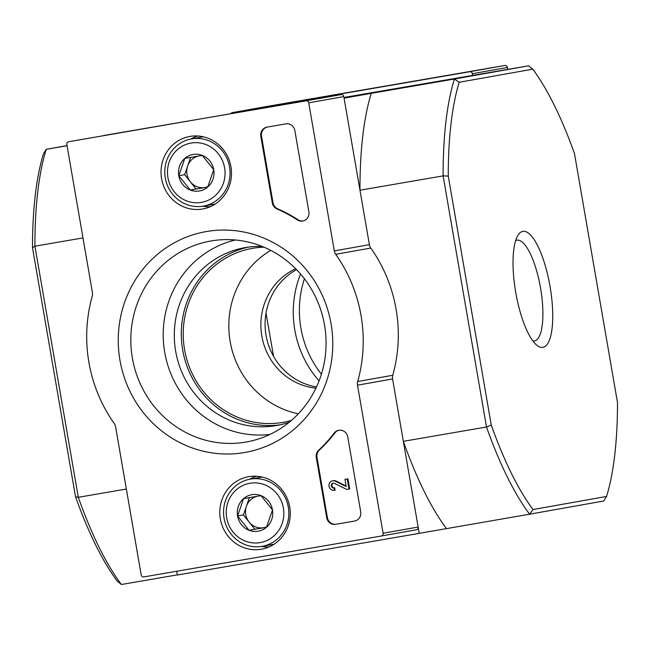 <?xml version="1.0" encoding="UTF-8"?>
<svg xmlns="http://www.w3.org/2000/svg" width="650" height="650" viewBox="0 0 650 650"><rect width="100%" height="100%" fill="white"/><g stroke="black" fill="none" stroke-linecap="round" stroke-linejoin="round"><path stroke-width="0.97" d="M533 509.535L529.587 514.199L603.777 500.996L606.564 496.446L533 509.535A250.924 74.197 -99.8 0 1 491.262 425.076L448.256 176.085L443.121 175.882L359.97 190.206A254.938 75.384 -99.8 0 1 371.264 93.332L344.077 98.174L359.97 190.206M32.5 247.699L75.506 496.689L78.301 497.307L34.929 246.188L32.5 247.699A250.924 74.197 80.2 0 1 43.436 153.871L46.223 149.321A254.938 75.384 80.2 0 0 34.929 246.188L82.981 237.916M75.506 496.689A250.924 74.197 80.2 0 0 117.244 581.141L121.388 584.504A254.938 75.384 80.2 0 1 78.301 497.307L126.352 489.027M448.256 176.085A250.924 74.197 -99.8 0 1 459.192 82.266L532.756 69.176L528.613 65.812L454.415 79.016A254.938 75.384 -99.8 0 0 443.121 175.882L486.501 427.001L403.349 441.326L419.242 533.358L177.352 575.014L176.702 571.253M262.129 246.431A90.334 86.296 -100.1 0 0 244.896 247.658A90.334 86.296 -100.1 0 0 175.752 351.707A90.334 86.296 -100.1 0 0 276.534 425.531A90.334 86.296 -100.1 0 0 289.339 422.175M273.585 356.428L266.012 313.211M515.645 240.614A51.163 15.129 -99.8 0 1 516.815 240.207A51.163 15.129 -99.8 0 1 540.499 287.747A51.163 15.129 -99.8 0 1 534.349 341.023A51.163 15.129 -99.8 0 1 534.178 341.047A51.163 15.129 -99.8 0 1 532.943 341.055M542.896 347.352A58.849 17.404 -99.8 0 1 537.071 345.418A58.849 17.404 -99.8 0 1 515.726 292.305A58.849 17.404 -99.8 0 1 518.066 235.121A58.849 17.404 -99.8 0 1 548.242 277.306A58.849 17.404 -99.8 0 1 542.896 347.352M532.756 69.176A250.924 74.197 -99.8 0 1 574.494 153.636L617.5 402.618A250.924 74.197 -99.8 0 1 606.564 496.446M371.264 93.332L454.415 79.016L459.192 82.266M419.242 533.358L529.587 514.199A254.938 75.384 -99.8 0 1 486.501 427.001L491.262 425.076M67.056 145.73L46.223 149.321L67.039 145.616M121.388 584.504L177.328 574.868M528.613 65.812L343.956 97.468M300.544 273.991A100.368 95.883 -100.1 0 0 319.069 380.924M472.648 75.303L472.379 73.718A2.405 2.299 79.9 0 0 469.698 71.736L232.342 112.621A2.405 2.299 79.9 0 1 232.342 112.621A2.405 2.299 79.9 0 0 230.847 113.604M446.436 528.515A254.938 75.384 -99.8 0 1 403.349 441.326M296.562 269.644A62.627 59.833 -100.1 0 0 266.012 335.156A62.627 59.833 -100.1 0 0 316.526 386.929M295.661 268.718A62.627 59.833 -100.1 0 0 261.796 335.879A62.627 59.833 -100.1 0 0 315.949 388.164M270.725 250.364A88.327 84.378 -100.1 0 0 230.108 341.242A88.327 84.378 -100.1 0 0 298.358 413.798M263.949 247.179A88.327 84.378 -100.1 0 0 252.257 248.389A88.327 84.378 -100.1 0 0 184.657 350.123A88.327 84.378 -100.1 0 0 283.197 422.305A88.327 84.378 -100.1 0 0 291.476 420.379M248.414 247.114A90.334 86.296 -100.1 0 0 182.764 350.464A90.334 86.296 -100.1 0 0 280.028 424.832M103.756 135.493A2.405 2.299 79.9 0 1 103.756 135.493L306.061 100.847A2.405 2.299 79.9 0 1 308.734 102.83L334.311 250.908A8.027 7.67 79.9 0 0 335.717 254.304A144.536 138.068 79.9 0 1 357.695 381.509A8.027 7.67 79.9 0 0 357.508 385.182L383.086 533.26A2.405 2.299 79.9 0 1 381.241 536.023A2.405 2.299 79.9 0 1 381.225 536.031L143.869 576.908A2.405 2.299 79.9 0 1 141.188 574.925L115.611 426.847A8.027 7.67 79.9 0 0 114.205 423.451A144.536 138.068 79.9 0 1 92.235 296.238A8.027 7.67 79.9 0 0 92.422 292.565L66.844 144.487A2.405 2.299 79.9 0 1 68.697 141.724L341.128 94.608A2.405 2.299 79.9 0 1 343.801 96.59L369.379 244.668L334.311 250.908M244.595 452.53A112.125 107.112 -100.1 0 0 307.385 271.05A112.125 107.112 -100.1 0 0 124.548 302.543A112.125 107.112 -100.1 0 0 244.595 452.53M220.358 518.919A36.831 35.189 -100.1 0 0 263.429 548.811A36.831 35.189 -100.1 0 0 289.673 506.789A36.831 35.189 -100.1 0 0 250.543 476.393A36.831 35.189 -100.1 0 0 220.358 518.919M161.59 178.685A36.831 35.189 -100.1 0 0 204.661 208.577A36.831 35.189 -100.1 0 0 230.904 166.554A36.831 35.189 -100.1 0 0 191.774 136.159A36.831 35.189 -100.1 0 0 161.59 178.685M316.29 457.527A8.027 7.67 79.9 0 1 318.679 450.214A144.536 138.068 79.9 0 0 334.157 433.103A8.027 7.67 79.9 0 1 347.75 436.857L360.709 511.859A8.027 7.67 79.9 0 1 354.51 521.072L335.619 524.331A8.027 7.67 79.9 0 1 326.69 517.717L316.29 457.527L316.997 457.405A8.027 7.67 79.9 0 1 319.377 450.093L318.679 450.214M260.812 136.338A8.027 7.67 79.9 0 1 266.971 127.132A8.027 7.67 79.9 0 1 267.004 127.124L285.902 123.874A8.027 7.67 79.9 0 1 294.832 130.479L308.88 211.811A8.027 7.67 79.9 0 1 297.326 219.903A144.536 138.068 79.9 0 0 277.006 208.951A8.027 7.67 79.9 0 1 272.301 202.857L260.812 136.338L261.519 136.216A8.027 7.67 79.9 0 1 267.475 127.043M269.165 107.104L307.848 100.425L269.165 107.104M102.862 135.744L141.546 129.074L102.862 135.744M381.249 536.023L416.293 529.791A2.405 2.299 79.9 0 0 418.153 527.028L392.576 378.95A8.027 7.67 79.9 0 1 392.762 375.277A144.536 138.068 79.9 0 0 370.784 248.064A8.027 7.67 79.9 0 1 369.379 244.668M235.365 239.988A98.906 94.478 -100.1 0 0 164.799 352.844A98.906 94.478 -100.1 0 0 269.961 434.436M245.814 442.081A102.05 97.492 -100.1 0 0 255.905 439.757A102.05 97.492 -100.1 0 0 324.423 324.447A102.05 97.492 -100.1 0 0 220.342 239.834A102.05 97.492 -100.1 0 0 131.649 353.234A102.05 97.492 -100.1 0 0 245.814 442.081M261.503 546.455A36.132 34.515 -100.1 0 0 269.1 546.902M256.523 476.231A36.132 34.515 -100.1 0 0 249.551 479.269M202.735 206.221A36.132 34.515 -100.1 0 0 210.332 206.668M197.754 135.996A36.132 34.515 -100.1 0 0 190.783 139.035M333.994 487.914L334.409 490.287A4.818 4.599 79.9 0 1 329.054 486.33A4.818 4.599 79.9 0 1 335.148 481.041L346.214 486.549L344.971 479.343L347.238 478.952L348.985 489.052L346.718 489.442L334.287 483.259A2.405 2.299 79.9 0 0 331.321 485.94A2.405 2.299 79.9 0 0 333.994 487.914L334.701 487.793A2.405 2.299 79.9 0 1 333.523 483.137M334.701 487.793L335.108 490.165L334.409 490.287M332.743 480.797L333.442 480.675A4.818 4.599 79.9 0 1 335.847 480.911L335.148 481.041M335.847 480.911L346.125 486.029M347.238 478.952L344.971 479.343M347.937 478.831L349.684 488.93L348.985 489.052M339.137 430.202A8.027 7.67 79.9 0 0 334.856 432.973A144.536 138.068 79.9 0 1 319.377 450.093M354.746 521.032L336.318 524.201A8.027 7.67 79.9 0 1 327.389 517.595L316.997 457.405M303.079 220.951A8.027 7.67 79.9 0 1 298.033 219.773L297.326 219.903M261.519 136.216L273.008 202.735A8.027 7.67 79.9 0 0 277.704 208.829A144.536 138.068 79.9 0 1 298.033 219.773M190.271 190.044L178.807 175.719L184.803 158.397L202.256 155.391L213.72 169.707L207.724 187.037L190.271 190.044A18.541 17.713 79.9 0 1 178.807 175.719A18.541 17.713 79.9 0 1 184.803 158.397A18.541 17.713 79.9 0 1 202.256 155.391A18.541 17.713 79.9 0 1 213.72 169.707A18.541 17.713 79.9 0 1 207.724 187.037A18.541 17.713 79.9 0 1 190.271 190.044L207.74 187.005M224.607 167.83A30.111 28.762 79.9 0 1 186.526 200.85A30.111 28.762 79.9 0 1 177.653 149.459A30.111 28.762 79.9 0 1 224.607 167.83M229.556 166.977A34.125 32.597 79.9 0 1 203.409 206.107A34.125 32.597 79.9 0 1 165.336 178.214A34.125 32.597 79.9 0 1 191.457 138.913A34.125 32.597 79.9 0 1 229.556 166.977M215.386 203.921A34.125 32.597 79.9 0 1 213.639 204.287L203.409 206.107M191.457 138.913L201.679 137.093A34.125 32.597 79.9 0 1 203.45 136.825M190.637 157.389L187.647 166.018A16.063 15.34 79.9 0 1 198.461 156.041M200.314 155.724A16.063 15.34 79.9 0 1 202.532 155.651M207.935 186.607A16.063 15.34 79.9 0 1 204.839 187.501A16.063 15.34 79.9 0 1 190.385 181.846L196.113 189.004M190.385 181.846A16.063 15.34 79.9 0 1 186.989 174.281A16.063 15.34 79.9 0 1 187.647 166.018L184.649 174.679L190.385 181.846M184.649 174.679L178.807 175.719M249.039 530.278L237.575 515.954L243.571 498.631L261.024 495.625L272.488 509.941L266.492 527.272L249.039 530.278A18.541 17.713 79.9 0 1 237.575 515.954A18.541 17.713 79.9 0 1 243.571 498.631A18.541 17.713 79.9 0 1 261.024 495.625A18.541 17.713 79.9 0 1 272.488 509.941A18.541 17.713 79.9 0 1 266.492 527.272A18.541 17.713 79.9 0 1 249.039 530.278L266.508 527.231M283.376 508.064A30.111 28.762 79.9 0 1 245.294 541.084A30.111 28.762 79.9 0 1 236.421 489.694A30.111 28.762 79.9 0 1 283.376 508.064M288.324 507.211A34.125 32.597 79.9 0 1 262.178 546.341A34.125 32.597 79.9 0 1 224.104 518.448A34.125 32.597 79.9 0 1 250.226 479.139A34.125 32.597 79.9 0 1 288.324 507.211M274.154 544.156A34.125 32.597 79.9 0 1 272.407 544.521L262.178 546.341M250.226 479.139L260.455 477.327A34.125 32.597 79.9 0 1 262.218 477.059M249.405 497.624L246.415 506.253A16.063 15.34 79.9 0 1 257.229 496.275M259.082 495.958A16.063 15.34 79.9 0 1 261.3 495.885M266.703 526.841A16.063 15.34 79.9 0 1 263.608 527.735A16.063 15.34 79.9 0 1 249.153 522.08L254.881 529.238M249.153 522.08A16.063 15.34 79.9 0 1 245.757 514.516A16.063 15.34 79.9 0 1 246.415 506.253L243.417 514.914L249.153 522.08M243.417 514.914L237.575 515.954M267.394 106.381L232.326 112.621L267.402 106.381A2.405 2.299 79.9 0 1 267.394 106.381L504.766 65.496A2.405 2.299 79.9 0 1 507.439 67.478L507.772 69.404M432.802 77.992L471.486 71.321L432.802 77.992M266.5 106.633L305.183 99.962L266.5 106.633M304.411 278.761A99.149 94.721 -100.1 0 0 321.392 374.238M341.128 94.608L306.061 100.847M343.801 96.59L308.734 102.83M370.784 248.064L335.717 254.304M392.762 375.277L357.695 381.509M392.576 378.95L357.508 385.182M418.153 527.028L383.086 533.26M334.856 432.973L334.157 433.103M327.389 517.595L326.69 517.717M336.318 524.201L335.619 524.331M277.704 208.829L277.006 208.951M273.008 202.735L272.301 202.857M504.766 65.496L469.698 71.736M507.439 67.478L472.379 73.718M416.309 529.791L381.241 536.023"/></g></svg>
